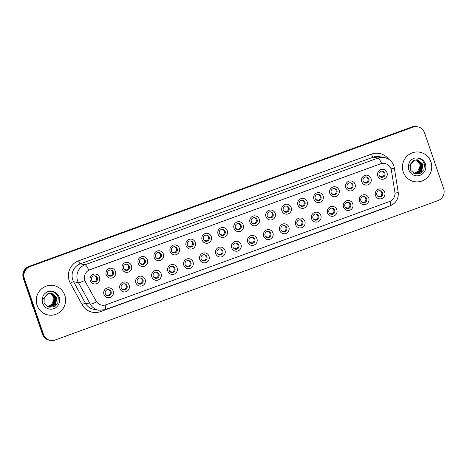 <?xml version="1.0" encoding="UTF-8"?>
<svg xmlns="http://www.w3.org/2000/svg" width="467" height="467" viewBox="0 0 467 467"><rect width="100%" height="100%" fill="white"/><g stroke="black" fill="none" stroke-linecap="round" stroke-linejoin="round"><path stroke-width="0.7" d="M129.166 285.267A4.991 4.88 -79.7 0 1 126.16 291.647A4.991 4.88 -79.7 0 1 119.937 288.629A4.991 4.88 -79.7 0 1 122.944 282.255A4.991 4.88 -79.7 0 1 129.166 285.267M121.28 287.929A3.123 3.053 100.3 0 0 123.603 289.949A3.123 3.053 100.3 0 0 127.047 285.827A3.123 3.053 100.3 0 0 124.724 283.808A3.123 3.053 100.3 0 0 121.28 287.929M145.138 279.453A4.991 4.88 -79.7 0 1 142.131 285.833A4.991 4.88 -79.7 0 1 135.909 282.815A4.991 4.88 -79.7 0 1 138.915 276.435A4.991 4.88 -79.7 0 1 145.138 279.453M137.257 282.115A3.123 3.053 100.3 0 0 139.58 284.134A3.123 3.053 100.3 0 0 143.019 280.013A3.123 3.053 100.3 0 0 140.701 277.993A3.123 3.053 100.3 0 0 137.257 282.115M161.109 273.639A4.991 4.88 -79.7 0 1 158.103 280.013A4.991 4.88 -79.7 0 1 151.886 276.995A4.991 4.88 -79.7 0 1 154.886 270.621A4.991 4.88 -79.7 0 1 161.109 273.639M153.229 276.295A3.123 3.053 100.3 0 0 155.552 278.314A3.123 3.053 100.3 0 0 158.996 274.193A3.123 3.053 100.3 0 0 156.673 272.173A3.123 3.053 100.3 0 0 153.229 276.295M177.081 267.819A4.991 4.88 -79.7 0 1 174.074 274.199A4.991 4.88 -79.7 0 1 167.857 271.181A4.991 4.88 -79.7 0 1 170.858 264.801A4.991 4.88 -79.7 0 1 177.081 267.819M169.2 270.481A3.123 3.053 100.3 0 0 171.523 272.5A3.123 3.053 100.3 0 0 174.967 268.379A3.123 3.053 100.3 0 0 172.644 266.359A3.123 3.053 100.3 0 0 169.2 270.481M193.052 262.005A4.991 4.88 -79.7 0 1 190.051 268.379A4.991 4.88 -79.7 0 1 183.829 265.361A4.991 4.88 -79.7 0 1 186.835 258.987A4.991 4.88 -79.7 0 1 193.052 262.005M185.171 264.661A3.123 3.053 100.3 0 0 187.495 266.68A3.123 3.053 100.3 0 0 190.939 262.565A3.123 3.053 100.3 0 0 188.615 260.545A3.123 3.053 100.3 0 0 185.171 264.661M209.023 256.185A4.991 4.88 -79.7 0 1 206.023 262.565A4.991 4.88 -79.7 0 1 199.8 259.547A4.991 4.88 -79.7 0 1 202.806 253.167A4.991 4.88 -79.7 0 1 209.023 256.185M201.143 258.846A3.123 3.053 100.3 0 0 203.466 260.866A3.123 3.053 100.3 0 0 206.91 256.745A3.123 3.053 100.3 0 0 204.587 254.725A3.123 3.053 100.3 0 0 201.143 258.846M225.001 250.37A4.991 4.88 -79.7 0 1 221.994 256.745A4.991 4.88 -79.7 0 1 215.772 253.727A4.991 4.88 -79.7 0 1 218.778 247.352A4.991 4.88 -79.7 0 1 225.001 250.37M217.114 253.026A3.123 3.053 100.3 0 0 219.437 255.046A3.123 3.053 100.3 0 0 222.882 250.931A3.123 3.053 100.3 0 0 220.558 248.911A3.123 3.053 100.3 0 0 217.114 253.026M240.972 244.55A4.991 4.88 -79.7 0 1 237.966 250.931A4.991 4.88 -79.7 0 1 231.743 247.913A4.991 4.88 -79.7 0 1 234.749 241.532A4.991 4.88 -79.7 0 1 240.972 244.55M233.086 247.212A3.123 3.053 100.3 0 0 235.409 249.232A3.123 3.053 100.3 0 0 238.853 245.111A3.123 3.053 100.3 0 0 236.53 243.091A3.123 3.053 100.3 0 0 233.086 247.212M256.943 238.736A4.991 4.88 -79.7 0 1 253.937 245.117A4.991 4.88 -79.7 0 1 247.714 242.099A4.991 4.88 -79.7 0 1 250.721 235.718A4.991 4.88 -79.7 0 1 256.943 238.736M249.063 241.398A3.123 3.053 100.3 0 0 251.386 243.418A3.123 3.053 100.3 0 0 254.824 239.297A3.123 3.053 100.3 0 0 252.507 237.277A3.123 3.053 100.3 0 0 249.063 241.398M272.915 232.922A4.991 4.88 -79.7 0 1 269.908 239.297A4.991 4.88 -79.7 0 1 263.692 236.279A4.991 4.88 -79.7 0 1 266.692 229.904A4.991 4.88 -79.7 0 1 272.915 232.922M265.034 235.578A3.123 3.053 100.3 0 0 267.358 237.598A3.123 3.053 100.3 0 0 270.802 233.477A3.123 3.053 100.3 0 0 268.478 231.457A3.123 3.053 100.3 0 0 265.034 235.578M288.886 227.102A4.991 4.88 -79.7 0 1 285.88 233.482A4.991 4.88 -79.7 0 1 279.663 230.465A4.991 4.88 -79.7 0 1 282.663 224.084A4.991 4.88 -79.7 0 1 288.886 227.102M281.006 229.764A3.123 3.053 100.3 0 0 283.329 231.784A3.123 3.053 100.3 0 0 286.773 227.662A3.123 3.053 100.3 0 0 284.45 225.643A3.123 3.053 100.3 0 0 281.006 229.764M304.858 221.288A4.991 4.88 -79.7 0 1 301.857 227.662A4.991 4.88 -79.7 0 1 295.634 224.645A4.991 4.88 -79.7 0 1 298.641 218.27A4.991 4.88 -79.7 0 1 304.858 221.288M296.977 223.944A3.123 3.053 100.3 0 0 299.3 225.964A3.123 3.053 100.3 0 0 302.744 221.848A3.123 3.053 100.3 0 0 300.421 219.829A3.123 3.053 100.3 0 0 296.977 223.944M320.829 215.468A4.991 4.88 -79.7 0 1 317.829 221.848A4.991 4.88 -79.7 0 1 311.606 218.83A4.991 4.88 -79.7 0 1 314.612 212.45A4.991 4.88 -79.7 0 1 320.829 215.468M312.948 218.13A3.123 3.053 100.3 0 0 315.272 220.15A3.123 3.053 100.3 0 0 318.716 216.028A3.123 3.053 100.3 0 0 316.392 214.009A3.123 3.053 100.3 0 0 312.948 218.13M336.806 209.654A4.991 4.88 -79.7 0 1 333.8 216.028A4.991 4.88 -79.7 0 1 327.577 213.01A4.991 4.88 -79.7 0 1 330.583 206.636A4.991 4.88 -79.7 0 1 336.806 209.654M328.92 212.31A3.123 3.053 100.3 0 0 331.243 214.33A3.123 3.053 100.3 0 0 334.687 210.214A3.123 3.053 100.3 0 0 332.364 208.194A3.123 3.053 100.3 0 0 328.92 212.31M352.778 203.834A4.991 4.88 -79.7 0 1 349.771 210.214A4.991 4.88 -79.7 0 1 343.549 207.196A4.991 4.88 -79.7 0 1 346.555 200.816A4.991 4.88 -79.7 0 1 352.778 203.834M344.891 206.496A3.123 3.053 100.3 0 0 347.214 208.516A3.123 3.053 100.3 0 0 350.659 204.394A3.123 3.053 100.3 0 0 348.335 202.374A3.123 3.053 100.3 0 0 344.891 206.496M368.749 198.02A4.991 4.88 -79.7 0 1 365.743 204.4A4.991 4.88 -79.7 0 1 359.52 201.382A4.991 4.88 -79.7 0 1 362.526 195.002A4.991 4.88 -79.7 0 1 368.749 198.02M360.868 200.682A3.123 3.053 100.3 0 0 363.192 202.701A3.123 3.053 100.3 0 0 366.63 198.58A3.123 3.053 100.3 0 0 364.313 196.56A3.123 3.053 100.3 0 0 360.868 200.682M384.72 192.206A4.991 4.88 -79.7 0 1 381.714 198.58A4.991 4.88 -79.7 0 1 375.497 195.562A4.991 4.88 -79.7 0 1 378.498 189.188A4.991 4.88 -79.7 0 1 384.72 192.206M376.84 194.862A3.123 3.053 100.3 0 0 379.163 196.881A3.123 3.053 100.3 0 0 382.607 192.76A3.123 3.053 100.3 0 0 380.284 190.74A3.123 3.053 100.3 0 0 376.84 194.862M113.195 291.087A4.991 4.88 -79.7 0 1 110.189 297.461A4.991 4.88 -79.7 0 1 103.966 294.443A4.991 4.88 -79.7 0 1 106.972 288.069A4.991 4.88 -79.7 0 1 113.195 291.087M105.308 293.743A3.123 3.053 100.3 0 0 107.632 295.763A3.123 3.053 100.3 0 0 111.076 291.647A3.123 3.053 100.3 0 0 108.753 289.628A3.123 3.053 100.3 0 0 105.308 293.743M115.472 271.502A4.991 4.88 -79.7 0 1 112.465 277.877A4.991 4.88 -79.7 0 1 106.242 274.859A4.991 4.88 -79.7 0 1 109.249 268.484A4.991 4.88 -79.7 0 1 115.472 271.502M107.585 274.158A3.123 3.053 100.3 0 0 109.908 276.178A3.123 3.053 100.3 0 0 113.353 272.063A3.123 3.053 100.3 0 0 111.029 270.043A3.123 3.053 100.3 0 0 107.585 274.158M131.443 265.682A4.991 4.88 -79.7 0 1 128.437 272.063A4.991 4.88 -79.7 0 1 122.214 269.045A4.991 4.88 -79.7 0 1 125.22 262.664A4.991 4.88 -79.7 0 1 131.443 265.682M123.557 268.344A3.123 3.053 100.3 0 0 125.88 270.364A3.123 3.053 100.3 0 0 129.324 266.243A3.123 3.053 100.3 0 0 127.001 264.223A3.123 3.053 100.3 0 0 123.557 268.344M147.414 259.868A4.991 4.88 -79.7 0 1 144.408 266.248A4.991 4.88 -79.7 0 1 138.185 263.23A4.991 4.88 -79.7 0 1 141.192 256.85A4.991 4.88 -79.7 0 1 147.414 259.868M139.534 262.53A3.123 3.053 100.3 0 0 141.851 264.55A3.123 3.053 100.3 0 0 145.295 260.428A3.123 3.053 100.3 0 0 142.972 258.409A3.123 3.053 100.3 0 0 139.534 262.53M163.386 254.054A4.991 4.88 -79.7 0 1 160.379 260.428A4.991 4.88 -79.7 0 1 154.163 257.41A4.991 4.88 -79.7 0 1 157.163 251.036A4.991 4.88 -79.7 0 1 163.386 254.054M155.505 256.71A3.123 3.053 100.3 0 0 157.828 258.73A3.123 3.053 100.3 0 0 161.273 254.608A3.123 3.053 100.3 0 0 158.949 252.589A3.123 3.053 100.3 0 0 155.505 256.71M179.357 248.234A4.991 4.88 -79.7 0 1 176.351 254.614A4.991 4.88 -79.7 0 1 170.134 251.596A4.991 4.88 -79.7 0 1 173.134 245.216A4.991 4.88 -79.7 0 1 179.357 248.234M171.477 250.896A3.123 3.053 100.3 0 0 173.8 252.916A3.123 3.053 100.3 0 0 177.244 248.794A3.123 3.053 100.3 0 0 174.921 246.774A3.123 3.053 100.3 0 0 171.477 250.896M195.329 242.42A4.991 4.88 -79.7 0 1 192.328 248.794A4.991 4.88 -79.7 0 1 186.105 245.776A4.991 4.88 -79.7 0 1 189.112 239.402A4.991 4.88 -79.7 0 1 195.329 242.42M187.448 245.076A3.123 3.053 100.3 0 0 189.771 247.096A3.123 3.053 100.3 0 0 193.215 242.98A3.123 3.053 100.3 0 0 190.892 240.96A3.123 3.053 100.3 0 0 187.448 245.076M211.3 236.6A4.991 4.88 -79.7 0 1 208.3 242.98A4.991 4.88 -79.7 0 1 202.077 239.962A4.991 4.88 -79.7 0 1 205.083 233.582A4.991 4.88 -79.7 0 1 211.3 236.6M203.419 239.262A3.123 3.053 100.3 0 0 205.743 241.281A3.123 3.053 100.3 0 0 209.187 237.16A3.123 3.053 100.3 0 0 206.863 235.14A3.123 3.053 100.3 0 0 203.419 239.262M227.277 230.786A4.991 4.88 -79.7 0 1 224.271 237.16A4.991 4.88 -79.7 0 1 218.048 234.142A4.991 4.88 -79.7 0 1 221.054 227.768A4.991 4.88 -79.7 0 1 227.277 230.786M219.391 233.442A3.123 3.053 100.3 0 0 221.714 235.461A3.123 3.053 100.3 0 0 225.158 231.346A3.123 3.053 100.3 0 0 222.835 229.326A3.123 3.053 100.3 0 0 219.391 233.442M243.249 224.966A4.991 4.88 -79.7 0 1 240.242 231.346A4.991 4.88 -79.7 0 1 234.02 228.328A4.991 4.88 -79.7 0 1 237.026 221.948A4.991 4.88 -79.7 0 1 243.249 224.966M235.362 227.627A3.123 3.053 100.3 0 0 237.685 229.647A3.123 3.053 100.3 0 0 241.13 225.526A3.123 3.053 100.3 0 0 238.806 223.506A3.123 3.053 100.3 0 0 235.362 227.627M259.22 219.151A4.991 4.88 -79.7 0 1 256.214 225.526A4.991 4.88 -79.7 0 1 249.991 222.514A4.991 4.88 -79.7 0 1 252.997 216.133A4.991 4.88 -79.7 0 1 259.22 219.151M251.339 221.813A3.123 3.053 100.3 0 0 253.657 223.833A3.123 3.053 100.3 0 0 257.101 219.712A3.123 3.053 100.3 0 0 254.778 217.692A3.123 3.053 100.3 0 0 251.339 221.813M275.191 213.337A4.991 4.88 -79.7 0 1 272.185 219.712A4.991 4.88 -79.7 0 1 265.968 216.694A4.991 4.88 -79.7 0 1 268.969 210.319A4.991 4.88 -79.7 0 1 275.191 213.337M267.311 215.993A3.123 3.053 100.3 0 0 269.634 218.013A3.123 3.053 100.3 0 0 273.078 213.892A3.123 3.053 100.3 0 0 270.755 211.872A3.123 3.053 100.3 0 0 267.311 215.993M291.163 207.517A4.991 4.88 -79.7 0 1 288.157 213.898A4.991 4.88 -79.7 0 1 281.94 210.88A4.991 4.88 -79.7 0 1 284.94 204.499A4.991 4.88 -79.7 0 1 291.163 207.517M283.282 210.179A3.123 3.053 100.3 0 0 285.606 212.199A3.123 3.053 100.3 0 0 289.05 208.078A3.123 3.053 100.3 0 0 286.726 206.058A3.123 3.053 100.3 0 0 283.282 210.179M307.134 201.703A4.991 4.88 -79.7 0 1 304.134 208.078A4.991 4.88 -79.7 0 1 297.911 205.06A4.991 4.88 -79.7 0 1 300.917 198.685A4.991 4.88 -79.7 0 1 307.134 201.703M299.254 204.359A3.123 3.053 100.3 0 0 301.577 206.379A3.123 3.053 100.3 0 0 305.021 202.264A3.123 3.053 100.3 0 0 302.698 200.244A3.123 3.053 100.3 0 0 299.254 204.359M323.106 195.883A4.991 4.88 -79.7 0 1 320.105 202.264A4.991 4.88 -79.7 0 1 313.882 199.246A4.991 4.88 -79.7 0 1 316.889 192.865A4.991 4.88 -79.7 0 1 323.106 195.883M315.225 198.545A3.123 3.053 100.3 0 0 317.548 200.565A3.123 3.053 100.3 0 0 320.992 196.444A3.123 3.053 100.3 0 0 318.669 194.424A3.123 3.053 100.3 0 0 315.225 198.545M339.083 190.069A4.991 4.88 -79.7 0 1 336.077 196.444A4.991 4.88 -79.7 0 1 329.854 193.426A4.991 4.88 -79.7 0 1 332.86 187.051A4.991 4.88 -79.7 0 1 339.083 190.069M331.196 192.725A3.123 3.053 100.3 0 0 333.52 194.745A3.123 3.053 100.3 0 0 336.964 190.629A3.123 3.053 100.3 0 0 334.641 188.61A3.123 3.053 100.3 0 0 331.196 192.725M355.054 184.249A4.991 4.88 -79.7 0 1 352.048 190.629A4.991 4.88 -79.7 0 1 345.825 187.611A4.991 4.88 -79.7 0 1 348.831 181.231A4.991 4.88 -79.7 0 1 355.054 184.249M347.168 186.911A3.123 3.053 100.3 0 0 349.491 188.931A3.123 3.053 100.3 0 0 352.935 184.809A3.123 3.053 100.3 0 0 350.612 182.79A3.123 3.053 100.3 0 0 347.168 186.911M371.026 178.435A4.991 4.88 -79.7 0 1 368.019 184.809A4.991 4.88 -79.7 0 1 361.797 181.797A4.991 4.88 -79.7 0 1 364.803 175.417A4.991 4.88 -79.7 0 1 371.026 178.435M363.145 181.097A3.123 3.053 100.3 0 0 365.463 183.117A3.123 3.053 100.3 0 0 368.907 178.995A3.123 3.053 100.3 0 0 366.589 176.975A3.123 3.053 100.3 0 0 363.145 181.097M386.997 172.621A4.991 4.88 -79.7 0 1 383.991 178.995A4.991 4.88 -79.7 0 1 377.774 175.977A4.991 4.88 -79.7 0 1 380.774 169.603A4.991 4.88 -79.7 0 1 386.997 172.621M379.116 175.277A3.123 3.053 100.3 0 0 381.44 177.297A3.123 3.053 100.3 0 0 384.884 173.175A3.123 3.053 100.3 0 0 382.561 171.155A3.123 3.053 100.3 0 0 379.116 175.277M99.494 277.316A4.991 4.88 -79.7 0 1 96.494 283.697A4.991 4.88 -79.7 0 1 90.271 280.679A4.991 4.88 -79.7 0 1 93.277 274.298A4.991 4.88 -79.7 0 1 99.494 277.316M91.614 279.978A3.123 3.053 100.3 0 0 93.937 281.998A3.123 3.053 100.3 0 0 97.381 277.877A3.123 3.053 100.3 0 0 95.058 275.857A3.123 3.053 100.3 0 0 91.614 279.978M124.269 283.761A3.123 3.053 -79.7 0 1 123.16 289.832M140.24 277.947A3.123 3.053 -79.7 0 1 139.131 284.018M156.212 272.127A3.123 3.053 -79.7 0 1 155.108 278.198M172.189 266.313A3.123 3.053 -79.7 0 1 171.08 272.384M188.16 260.493A3.123 3.053 -79.7 0 1 187.051 266.564M204.132 254.678A3.123 3.053 -79.7 0 1 203.022 260.749M220.103 248.864A3.123 3.053 -79.7 0 1 218.994 254.929M236.074 243.044A3.123 3.053 -79.7 0 1 234.965 249.115M252.046 237.23A3.123 3.053 -79.7 0 1 250.937 243.301M268.017 231.41A3.123 3.053 -79.7 0 1 266.914 237.481M283.994 225.596A3.123 3.053 -79.7 0 1 282.885 231.667M299.966 219.776A3.123 3.053 -79.7 0 1 298.857 225.847M315.937 213.962A3.123 3.053 -79.7 0 1 314.828 220.033M331.909 208.148A3.123 3.053 -79.7 0 1 330.799 214.213M347.88 202.328A3.123 3.053 -79.7 0 1 346.771 208.399M363.851 196.514A3.123 3.053 -79.7 0 1 362.742 202.585M379.823 190.694A3.123 3.053 -79.7 0 1 378.719 196.765M108.297 289.581A3.123 3.053 -79.7 0 1 107.188 295.646M110.574 269.996A3.123 3.053 -79.7 0 1 109.465 276.061M126.545 264.176A3.123 3.053 -79.7 0 1 125.436 270.247M142.517 258.362A3.123 3.053 -79.7 0 1 141.408 264.427M158.488 252.542A3.123 3.053 -79.7 0 1 157.385 258.613M174.465 246.728A3.123 3.053 -79.7 0 1 173.356 252.799M190.437 240.908A3.123 3.053 -79.7 0 1 189.328 246.979M206.408 235.094A3.123 3.053 -79.7 0 1 205.299 241.165M222.38 229.279A3.123 3.053 -79.7 0 1 221.27 235.345M238.351 223.459A3.123 3.053 -79.7 0 1 237.242 229.53M254.322 217.645A3.123 3.053 -79.7 0 1 253.213 223.711M270.294 211.825A3.123 3.053 -79.7 0 1 269.19 217.896M286.271 206.011A3.123 3.053 -79.7 0 1 285.162 212.082M302.242 200.191A3.123 3.053 -79.7 0 1 301.133 206.262M318.214 194.377A3.123 3.053 -79.7 0 1 317.105 200.448M334.185 188.563A3.123 3.053 -79.7 0 1 333.076 194.628M350.157 182.743A3.123 3.053 -79.7 0 1 349.047 188.814M366.128 176.929A3.123 3.053 -79.7 0 1 365.019 182.994M382.099 171.109A3.123 3.053 -79.7 0 1 380.996 177.18M94.603 275.81A3.123 3.053 -79.7 0 1 93.493 281.881M85.461 281.764A8.424 8.237 -79.7 0 1 89.938 269.669L380.552 163.835A8.424 8.237 -79.7 0 1 391.404 170.35L394.884 192.2A8.424 8.237 -79.7 0 1 389.46 201.54L105.962 304.782A8.424 8.237 -79.7 0 1 96.056 301.022L85.368 281.747L84.504 279.219M37.103 305.307A14.979 14.646 100.3 0 0 48.247 314.997A14.979 14.646 100.3 0 0 64.779 295.226A14.979 14.646 100.3 0 0 53.629 285.53A14.979 14.646 100.3 0 0 37.103 305.307A14.979 14.646 100.3 0 0 48.247 314.997A14.979 14.646 100.3 0 0 64.779 295.226A14.979 14.646 100.3 0 0 53.629 285.53A14.979 14.646 100.3 0 0 37.103 305.307M403.249 171.961A14.979 14.646 100.3 0 0 414.398 181.657A14.979 14.646 100.3 0 0 430.93 161.886A14.979 14.646 100.3 0 0 419.78 152.189A14.979 14.646 100.3 0 0 403.249 171.961A14.979 14.646 100.3 0 0 414.398 181.657A14.979 14.646 100.3 0 0 430.93 161.886A14.979 14.646 100.3 0 0 419.78 152.189A14.979 14.646 100.3 0 0 403.249 171.961M105.151 305.033A10.922 1.985 -110 0 1 105.151 309.668L98.665 310.216A12.481 12.206 -79.7 0 1 90.248 304.11L78.444 282.652A12.481 12.206 -79.7 0 1 85.082 264.736A10.922 1.985 70 0 1 88.765 270.165L380.488 163.824L384.726 163.468M50.448 340.414L49.414 340.221A9.363 9.153 100.3 0 1 42.45 334.162L23.35 278.379A9.363 9.153 100.3 0 1 28.983 266.423L411.853 126.989A9.363 9.153 100.3 0 1 416.552 126.586L417.066 126.685A9.363 9.153 100.3 0 0 412.373 127.082L29.497 266.517A9.363 9.153 100.3 0 0 23.864 278.472L42.964 334.261A9.363 9.153 100.3 0 0 49.934 340.315A9.363 9.153 100.3 0 1 42.964 334.261L23.864 278.472A9.363 9.153 100.3 0 1 29.497 266.517L412.373 127.082A9.363 9.153 100.3 0 1 417.066 126.685L417.586 126.779A9.363 9.153 100.3 0 0 412.886 127.176L30.011 266.61A9.363 9.153 100.3 0 0 24.377 278.565L43.478 334.354A9.363 9.153 100.3 0 0 55.147 340.011L438.017 200.577A9.363 9.153 100.3 0 0 443.65 188.621L424.55 132.838A9.363 9.153 100.3 0 0 417.586 126.779M381.685 163.497A10.922 1.985 -110 0 0 378.001 158.062L85.082 264.736L80.254 263.855A12.481 12.206 100.3 0 0 73.617 281.77L85.426 303.229L90.248 304.11A10.922 1.465 -28.8 0 0 96.552 301.916L85.368 281.747M92.268 281.076L94.924 281.56M105.962 294.84L108.618 295.331M108.239 275.256L110.895 275.74M124.21 269.441L126.872 269.926M140.182 263.622L142.844 264.112M156.153 257.807L158.815 258.292M121.934 289.026L124.596 289.511M137.905 283.212L140.567 283.697M153.882 277.392L156.538 277.877M31.301 301.594A15.604 15.253 100.3 0 0 32.019 304.694A15.604 15.253 100.3 0 0 33.344 307.572M47.616 293.86L44.225 297.532L44.079 302.593L44.674 303.889L48.854 307.175L54.131 306.755L57.844 302.902L58.276 297.567C57.079 293.901 54.581 291.828 50.78 291.35L48.609 291.402C46.21 292.12 44.383 293.58 43.116 295.78L42.532 297.923L43.746 298.699L48.224 293.591L51.814 293.253L56.904 297.788L55.48 304.7L48.848 307.053L47.862 306.796M50.547 293.148L54.452 297.345L53.028 304.251L47.698 306.72M50.436 293.148L54.248 297.304L52.824 304.215L47.622 306.679M50.967 293.153L55.269 297.491L53.845 304.402L48.043 306.854M50.862 293.148L55.065 297.456L53.641 304.367L47.943 306.825M51.382 293.188L56.087 297.642L54.662 304.554L48.44 306.965M51.277 293.177L55.882 297.602L54.458 304.513L48.34 306.942M51.691 293.235L56.7 297.753L55.275 304.665L48.749 307.035M50.121 293.165L53.635 297.193L53.979 299.376L51.09 305.675M53.979 299.376A7.052 6.9 100.3 0 0 50.045 293.171M55.935 302.447L53.775 305.973M55.269 303.743L53.46 306.171M410.219 169.235L410.826 170.548L415.005 173.835L420.282 173.409L423.995 169.556L424.427 164.221C423.23 160.555 420.732 158.482 416.932 158.004L414.76 158.062C412.361 158.78 410.534 160.234 409.267 162.434L408.683 164.582L409.898 165.359L414.375 160.251L417.942 159.907L423.055 164.448L421.631 171.36L415 173.712L414.007 173.455M416.692 159.802L420.604 163.999L419.179 170.91L413.85 173.38M416.587 159.807L420.399 163.964L418.975 170.875L413.774 173.339M417.113 159.813L421.421 164.15L419.996 171.062L414.188 173.514M417.013 159.807L421.216 164.115L419.792 171.021L414.089 173.485M417.533 159.848L422.238 164.302L420.814 171.208L414.591 173.625M417.428 159.837L422.034 164.261L420.609 171.173L414.492 173.601M417.842 159.889L422.851 164.413L421.427 171.319L414.894 173.695M416.266 159.819L419.786 163.853L420.131 166.036L417.241 172.329M420.131 166.036A7.052 6.9 100.3 0 0 416.19 159.831M422.086 169.101L419.926 172.632M421.421 170.397L419.611 172.825M172.13 251.993L174.786 252.478M188.102 246.173L190.758 246.658M204.073 240.359L206.729 240.844M169.854 271.578L172.51 272.063M185.825 265.758L188.481 266.243M201.797 259.944L204.453 260.428M220.045 234.539L222.701 235.024M236.016 228.725L238.678 229.209M251.987 222.905L254.649 223.395M267.959 217.091L270.621 217.575M283.936 211.277L286.592 211.761M217.768 254.124L220.424 254.614M233.739 248.31L236.401 248.794M249.711 242.496L252.373 242.98M265.688 236.676L268.344 237.16M281.659 230.861L284.315 231.346M299.907 205.457L302.563 205.941M315.879 199.642L318.535 200.127M331.85 193.823L334.506 194.307M347.822 188.008L350.483 188.493M363.793 182.188L366.455 182.679M379.764 176.374L382.426 176.859M297.631 225.041L300.287 225.526M313.602 219.227L316.258 219.712M329.574 213.407L332.23 213.898M345.545 207.593L348.207 208.078M361.516 201.779L364.178 202.264M377.494 195.959L380.15 196.444M371.528 154.128A3.123 0.566 -110 0 0 373.18 157.181L80.254 263.855A3.123 0.566 -110 0 1 78.608 260.802L371.528 154.128A15.604 15.253 -79.7 0 1 388.702 159.27M379.438 156.643A12.481 12.206 100.3 0 0 373.18 157.181L378.001 158.062A12.481 12.206 -79.7 0 1 384.265 157.525L379.438 156.643M84.796 280.433A10.922 1.465 -28.8 0 1 78.444 282.652L73.617 281.77A3.123 0.42 151.2 0 0 70.313 283.2A15.604 15.253 -79.7 0 1 78.608 260.802M390.143 201.254A10.922 1.985 70 0 1 390.138 205.883L105.151 309.668M394.983 193.245A10.922 0.776 -9 0 0 398.193 192.171C398.771 198.656 396.086 203.221 390.138 205.883M391.048 168.914A10.922 0.776 -9 0 0 394.317 167.828L398.193 192.171M387.861 206.712A15.604 15.253 -79.7 0 1 385.456 207.833L100.469 311.617A15.604 15.253 -79.7 0 1 82.116 304.659L70.313 283.2M412.886 127.176L411.853 126.989M30.011 266.61L28.983 266.423M24.377 278.565L23.35 278.379M43.478 334.354L42.45 334.162M82.116 304.659A3.123 0.42 151.2 0 1 85.426 303.229A12.481 12.206 100.3 0 0 93.844 309.335L98.665 310.216M100.101 310.392A3.123 0.566 -110 0 0 100.469 311.617M42.532 297.923A8.926 8.727 100.3 0 0 53.816 308.664A8.926 8.727 100.3 0 0 50.78 291.35M408.683 164.582A8.926 8.727 100.3 0 0 419.967 175.323A8.926 8.727 100.3 0 0 416.932 158.004M394.317 167.828L393.798 165.744C392.105 161.29 388.929 158.547 384.265 157.525M44.079 302.593L44.674 303.889M410.826 170.548L410.23 169.247L410.376 164.191L413.768 160.514"/></g></svg>
